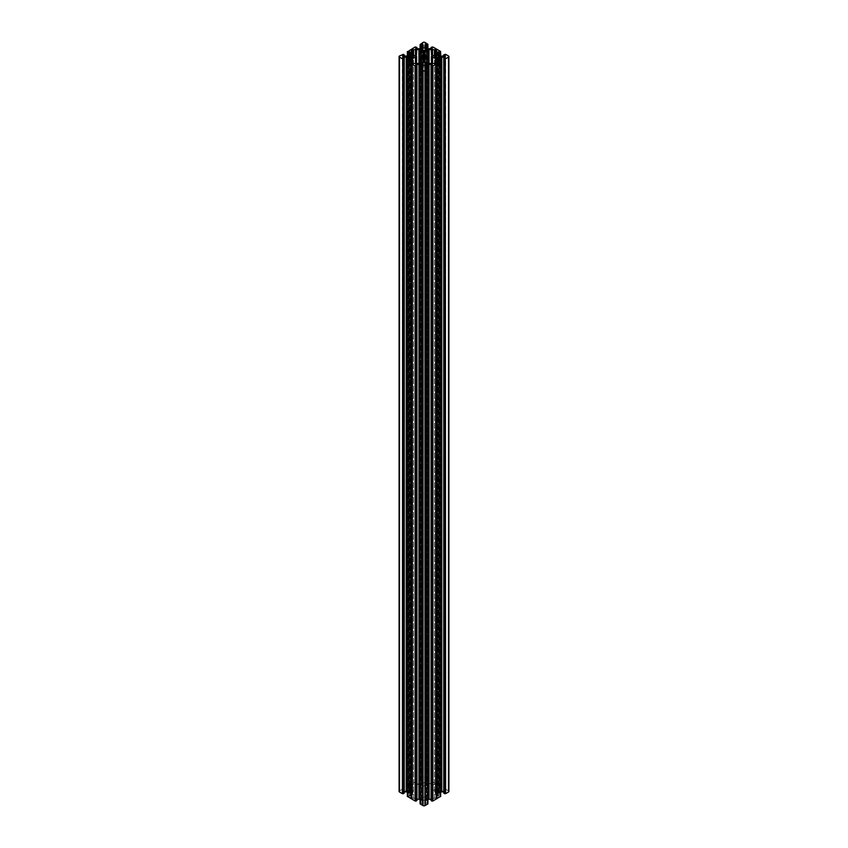 <?xml version="1.0" encoding="UTF-8"?>
<svg xmlns="http://www.w3.org/2000/svg" width="848" height="848" viewBox="0 0 848 848"><rect width="100%" height="100%" fill="white"/><g stroke="black" fill="none" stroke-linecap="round" stroke-linejoin="round"><path stroke-width="0.64" stroke-dasharray="4.24 3.18" d="M412.859 790.537A2.247 1.304 180 0 1 413.517 791.449A2.247 1.304 180 0 1 412.128 792.657A2.247 1.304 180 0 1 409.679 792.371A2.247 1.304 180 0 1 409.022 791.449A2.247 1.304 180 0 1 410.411 790.251A2.247 1.304 180 0 1 412.859 790.537M422.41 799.717A2.247 1.304 0 0 0 424.859 800.003A2.247 1.304 0 0 0 426.247 798.805A2.247 1.304 0 0 0 425.59 797.883A2.247 1.304 0 0 0 423.141 797.597A2.247 1.304 0 0 0 421.753 798.805A2.247 1.304 0 0 0 422.41 799.717M425.59 783.181A2.247 1.304 0 0 0 423.141 782.905A2.247 1.304 0 0 0 421.753 784.103A2.247 1.304 0 0 0 422.41 785.025A2.247 1.304 0 0 0 424.859 785.301A2.247 1.304 0 0 0 426.247 784.103A2.247 1.304 0 0 0 425.59 783.181M435.141 792.371A2.247 1.304 180 0 1 434.483 791.449A2.247 1.304 180 0 1 435.872 790.251A2.247 1.304 180 0 1 438.321 790.537A2.247 1.304 180 0 1 438.978 791.449A2.247 1.304 180 0 1 437.589 792.657A2.247 1.304 180 0 1 435.141 792.371M444.394 57.993L444.394 792.064L444.999 792.414L444.999 57.653L444.999 792.551L443.939 793.177L443.939 58.268M439.487 60.833L439.487 792.795L440.504 792.212L440.504 60.982M435.363 63.218L435.363 798.127A1.261 0.731 180 0 1 434.473 798.339L429.056 798.35A1.802 1.039 180 0 1 427.774 798.042L423.364 796.23L423.364 61.321L423.364 786.679L424.636 786.679L424.636 61.321L424.636 796.23M435.363 798.127L435.554 798.01A1.261 0.731 0 0 0 435.925 797.502L435.936 794.375A1.802 1.039 0 0 0 435.936 794.364A1.802 1.039 0 0 0 435.416 793.633L432.014 791.449L432.279 56.18M435.363 54.399L435.554 784.898A1.261 0.731 180 0 1 435.925 785.407L435.936 788.534A1.802 1.039 180 0 1 435.936 788.545A1.802 1.039 180 0 1 435.416 789.276L432.279 791.089M435.363 784.782A1.261 0.731 0 0 0 434.473 784.57L429.056 784.559A1.802 1.039 0 0 0 427.774 784.866L424.636 786.679M412.446 54.272L412.637 784.782A1.261 0.731 180 0 1 413.527 784.57L418.944 784.559A1.802 1.039 180 0 1 420.226 784.866L423.364 786.679M412.446 784.898A1.261 0.731 0 0 0 412.075 785.407L412.064 788.534A1.802 1.039 0 0 0 412.064 788.545A1.802 1.039 0 0 0 412.584 789.276L415.986 791.449L415.721 63.43M412.446 63.102L412.446 798.01A1.261 0.731 180 0 1 412.075 797.502L412.064 794.375A1.802 1.039 180 0 1 412.064 794.364A1.802 1.039 180 0 1 412.584 793.633L415.721 791.82M412.446 798.01L412.637 798.127A1.261 0.731 0 0 0 413.527 798.339L418.944 798.35A1.802 1.039 0 0 0 420.226 798.042L423.364 796.23M445.603 54.325L445.603 789.234L448.507 790.898A1.346 0.784 180 0 1 448.899 791.449M444.394 792.064L443.864 791.915M439.487 792.795L439.359 60.908M439.126 61.045L439.359 792.838M439.126 792.965L438.045 793.633A1.802 1.039 0 0 0 437.515 794.364L438.384 796.23L440.642 795.986M440.642 796.092L440.578 61.491L440.6 796.124M431.134 799.261L432.332 799.834L431.208 800.523L431.208 65.614M426.332 68.434L426.332 800.395L427.774 799.558A1.802 1.039 180 0 1 427.933 799.484M426.332 800.395L425.314 800.978L425.314 68.476M424.784 66.812L424.784 801.72A1.802 1.039 180 0 1 425.314 800.978M424.784 801.72L424.784 67.957M425.049 68.328L424.784 802.865M425.049 803.226L425.654 803.575L425.654 68.677M425.908 68.677L425.654 803.575M425.908 803.575L426.979 802.961L426.979 68.052M427.911 803.332L426.979 802.961M427.869 803.48L427.869 68.847L427.911 803.438M420.131 803.48L420.131 68.847L420.089 803.438M420.089 803.332L420.131 68.391M422.092 68.677L422.092 803.575L420.131 803.289M422.092 803.575L422.346 68.677M422.951 68.328L422.951 803.226L422.346 803.575M422.951 803.226L423.216 67.957M423.216 66.812L423.216 802.865M423.216 801.72A1.802 1.039 0 0 0 422.686 800.978L422.686 68.476M421.668 68.434L421.668 800.395L422.686 800.978M421.668 800.395L421.604 68.391M421.371 68.253L421.604 800.321M421.371 800.183L420.226 799.558A1.802 1.039 0 0 0 420.067 799.484M416.866 799.261L415.668 799.834L416.792 800.523L416.792 65.614M407.644 796.272L407.644 61.363M408.513 60.833L408.513 792.795L409.955 793.633A1.802 1.039 180 0 1 410.485 794.364L409.616 796.23L407.358 795.986M408.513 792.795L407.496 792.212L407.496 60.982M403.606 57.993L403.606 792.064L404.136 791.915M403.606 792.064L403.001 792.414L403.001 57.653L403.001 792.414M403.001 792.551L404.061 793.177L404.061 58.268M399.101 791.449A1.346 0.784 180 0 1 399.493 790.898L399.493 56M402.397 54.325L402.397 789.234L399.493 790.898M402.397 789.234L403.489 789.223L403.489 54.314M403.001 790.347L403.001 55.586L403.001 790.347L404.136 789.647L403.489 789.223M403.606 55.936L403.606 790.845L403.001 790.495M403.606 790.845L404.242 791.004L404.242 56.095M406.224 56.095L406.224 791.004L404.242 791.004M406.224 791.004A1.802 1.039 0 0 0 407.496 790.696L407.496 55.788M408.513 55.205L408.513 790.103L407.496 790.696M408.513 790.103L408.641 55.162M408.874 55.035L408.641 790.071M408.874 789.933L409.955 789.276A1.802 1.039 0 0 0 410.485 788.534L409.616 786.679L407.337 786.87L411.397 784.177L411.397 49.269M421.668 47.605L421.668 782.513L420.226 783.34A1.802 1.039 180 0 1 418.954 783.647L416.326 783.499L415.668 783.075L416.866 782.291L415.117 781.877L411.397 784.177M421.668 782.513L422.686 781.92L422.686 47.022M423.216 46.28L423.216 781.188A1.802 1.039 180 0 1 422.686 781.92M423.216 781.188L423.216 45.135M422.951 46.82L423.216 780.043M422.951 779.672L422.346 779.323L422.346 47.212M422.092 47.361L422.346 779.323M422.092 779.323L421.021 779.948L421.021 47.976M420.152 44.075L420.067 779.524L421.021 779.948M420.152 778.983L423.046 777.309L423.046 42.4M427.848 44.075L427.848 778.983L424.954 777.309A1.346 0.784 0 0 0 423.046 777.309M427.848 778.983L427.869 48.484M425.908 47.361L425.908 779.323L427.869 779.609M425.908 779.323L425.654 47.212M425.049 46.82L425.049 779.672L425.654 779.323M425.049 779.672L424.784 45.135M424.784 46.28L424.784 780.043M424.784 781.188A1.802 1.039 0 0 0 425.314 781.92L425.314 47.022M426.332 47.605L426.332 782.513L425.314 781.92M426.332 782.513L426.396 47.679M426.629 47.817L426.396 782.587M426.629 782.725L427.774 783.34A1.802 1.039 0 0 0 429.046 783.647L431.674 783.499L432.332 783.075L431.134 782.291L432.883 781.877L436.603 784.177L436.603 49.269M439.487 55.205L439.487 790.103L438.045 789.276A1.802 1.039 180 0 1 437.515 788.534L437.78 787.029L440.027 787.294L440.642 786.414L436.603 784.177M439.487 790.103L440.504 790.696L440.504 55.788M441.776 56.095L441.776 791.004A1.802 1.039 180 0 1 440.504 790.696M441.776 791.004L443.758 791.004L443.758 56.095M444.394 55.936L444.394 790.845L443.758 791.004M444.394 790.845L444.999 790.495L444.999 55.586L444.999 790.495M444.999 790.347L443.939 789.732L443.939 56.085M445.603 789.234L443.939 789.732M439.147 792.848L439.147 61.035M437.515 794.364L437.515 59.466M437.515 60.611L437.515 795.519M440.356 796.272L440.356 61.363M439.147 790.06L439.147 55.152M445.062 789.361L445.062 54.452M437.515 788.534L437.515 787.389M440.356 786.637L440.356 51.728M421.583 782.704L421.583 47.806M420.375 779.291L420.375 44.382M415.658 782.015L415.658 47.106M426.417 782.704L426.417 47.806M427.625 779.291L427.625 44.382M432.342 782.015L432.342 47.106M426.417 800.194L426.417 68.381M427.625 803.618L427.625 68.709M421.583 800.194L421.583 68.381M420.375 803.618L420.375 68.709M408.853 790.06L408.853 55.152M402.938 789.361L402.938 54.452M410.485 788.534L410.485 53.636M410.485 52.481L410.485 787.389M407.644 786.637L407.644 51.728M408.853 792.848L408.853 61.035M410.485 60.611L410.485 795.519M410.485 794.364L410.485 59.466M438.045 61.13L438.045 793.633M439.063 793.05L439.063 61.077M438.384 61.321L438.384 796.23M437.78 795.88L437.78 60.971M438.639 796.23L438.639 61.321M439.709 795.615L439.709 60.706M440.027 795.615L440.027 60.706M440.6 61.035L440.6 795.943M435.554 63.102L435.554 798.01M435.925 797.502L435.925 62.593M435.416 793.633L435.416 63.187M432.279 791.82L432.279 63.43M443.939 789.552L443.939 54.643M444.511 789.223L444.511 54.314M448.507 56L448.507 790.898M439.359 790.071L439.359 55.162M445.285 789.234L445.285 54.325M444.829 54.314L444.829 789.223M439.126 55.035L439.126 789.933M439.063 789.859L439.063 54.95M438.045 54.367L438.045 789.276M437.78 787.029L437.78 54.177M438.384 54.558L438.384 786.679M439.709 787.294L439.709 55.332M438.639 786.679L438.639 54.707M440.027 787.294L440.027 55.512M440.6 55.841L440.6 786.965M440.6 786.774L440.6 51.876L440.578 786.509M436.964 49.332L436.964 784.241M440.578 786.329L440.578 51.421M436.858 784.209L436.858 49.301M435.554 54.272L435.554 784.898M435.936 53.636L435.936 788.534L435.936 53.636M435.925 785.407L435.925 53.784M435.416 789.276L435.416 54.367M420.703 779.948L420.703 48.166M420.131 779.609L420.131 48.484M421.604 782.587L421.604 47.679M420.152 779.164L420.152 44.509L420.131 779.429M421.371 47.817L421.371 782.725M421.244 782.757L421.244 47.848M420.226 48.442L420.226 783.34M416.962 48.739L416.962 783.647M418.954 783.647L418.954 48.739M416.326 783.499L416.326 48.59M416.792 782.386L416.792 48.739M416.792 782.206L416.792 47.297M416.22 46.969L416.22 781.867M415.902 781.867L415.902 46.969M415.435 46.979L415.435 781.877M411.513 49.057L411.513 783.965M415.117 781.877L415.117 46.979M411.45 784.029L411.45 49.131M412.637 54.399L412.637 784.782M418.944 798.35L418.944 784.559M413.527 784.57L413.527 54.908M420.226 784.866L420.226 798.042M427.297 779.948L427.297 48.166M424.954 42.4L424.954 777.309M426.979 779.948L426.979 47.976M427.848 779.164L427.848 44.509L427.869 779.429M427.774 48.442L427.774 783.34M426.756 782.757L426.756 47.848M429.046 783.647L429.046 48.739M431.038 48.739L431.038 783.647M431.674 783.499L431.674 48.59M431.208 782.386L431.208 48.739M431.208 782.206L431.208 47.297M431.78 46.969L431.78 781.867M432.098 781.867L432.098 46.969M432.565 46.979L432.565 781.877M432.883 781.877L432.883 46.979M436.487 49.057L436.487 783.965M436.55 784.029L436.55 49.131M434.473 784.57L434.473 54.908M429.056 798.35L429.056 784.559M427.774 784.866L427.774 798.042M427.297 802.961L427.297 68.052M427.869 803.289L427.869 68.391M426.396 800.321L426.396 68.391M426.629 68.253L426.629 800.183M426.756 800.152L426.756 68.179M427.774 68.328L427.774 799.558M431.674 799.41L431.674 65.349M434.473 798.339L434.473 63.43M420.703 802.961L420.703 68.052M421.021 802.961L421.021 68.052M420.226 68.328L420.226 799.558M421.244 800.152L421.244 68.179M416.326 799.41L416.326 65.349M412.637 63.218L412.637 798.127M413.527 798.339L413.527 63.43M404.061 789.552L404.061 54.643M404.061 789.732L404.061 56.085M402.715 789.234L402.715 54.325M403.171 54.314L403.171 789.223M409.955 54.367L409.955 789.276M408.937 789.859L408.937 54.95M409.616 54.558L409.616 786.679M410.22 787.029L410.22 54.177M409.361 786.679L409.361 54.707M408.291 787.294L408.291 55.332M407.973 787.294L407.973 55.512M407.4 55.841L407.4 786.965M407.4 786.774L407.4 51.876L407.422 786.509M407.422 786.329L407.422 51.421M411.036 49.332L411.036 784.241M411.142 784.209L411.142 49.301M412.075 785.407L412.075 53.784M412.064 53.636L412.064 788.534L412.064 53.636M412.584 789.276L412.584 54.367M415.721 791.089L415.721 56.18M408.641 792.838L408.641 60.908M408.874 61.045L408.874 792.965M408.937 793.05L408.937 61.077M409.955 61.13L409.955 793.633M410.22 795.88L410.22 60.971M409.616 61.321L409.616 796.23M408.291 795.615L408.291 60.706M409.361 796.23L409.361 61.321M407.973 795.615L407.973 60.706M407.4 61.035L407.4 795.943M412.075 797.502L412.075 62.593M412.584 793.633L412.584 63.187M413.517 791.449L413.517 56.551M426.247 798.805L426.247 63.897M421.753 784.103L421.753 49.195M434.483 791.449L434.483 56.551M438.978 791.449L438.978 56.551M445.052 57.579L445.052 792.477M432.014 791.449L432.014 63.43M445.052 55.523L445.052 790.421M443.864 789.647L443.864 56.085M440.663 786.87L440.663 55.873M440.642 786.414L440.642 51.908M426.247 784.103L426.247 49.195M420.067 48.516L420.067 779.524M420.089 44.562L420.089 779.068M416.866 782.291L416.866 48.739M415.668 48.166L415.668 783.075M427.933 48.516L427.933 779.524M427.911 44.562L427.911 779.068M431.134 782.291L431.134 48.739M432.332 48.166L432.332 783.075M421.753 798.805L421.753 63.897M432.332 64.925L432.332 799.834M415.668 64.925L415.668 799.834M409.022 791.449L409.022 56.551M402.948 55.523L402.948 790.421M404.136 789.647L404.136 56.085M407.337 786.87L407.337 55.873M407.358 786.414L407.358 51.908M415.986 791.449L415.986 63.43M402.948 57.579L402.948 792.477"/><path stroke-width="1.27" d="M412.859 55.629A2.247 1.304 180 0 1 413.517 56.551A2.247 1.304 180 0 1 412.128 57.749A2.247 1.304 180 0 1 409.679 57.463A2.247 1.304 180 0 1 409.022 56.551A2.247 1.304 180 0 1 410.411 55.343A2.247 1.304 180 0 1 412.859 55.629M422.41 64.819A2.247 1.304 0 0 0 424.859 65.095A2.247 1.304 0 0 0 426.247 63.897A2.247 1.304 0 0 0 425.59 62.975A2.247 1.304 0 0 0 423.141 62.699A2.247 1.304 0 0 0 421.753 63.897A2.247 1.304 0 0 0 422.41 64.819M425.59 48.283A2.247 1.304 0 0 0 423.141 47.997A2.247 1.304 0 0 0 421.753 49.195A2.247 1.304 0 0 0 422.41 50.117A2.247 1.304 0 0 0 424.859 50.403A2.247 1.304 0 0 0 426.247 49.195A2.247 1.304 0 0 0 425.59 48.283M435.141 57.463A2.247 1.304 180 0 1 434.483 56.551A2.247 1.304 180 0 1 435.872 55.343A2.247 1.304 180 0 1 438.321 55.629A2.247 1.304 180 0 1 438.978 56.551A2.247 1.304 180 0 1 437.589 57.749A2.247 1.304 180 0 1 435.141 57.463M443.939 793.177L444.511 793.686L444.829 58.777L444.511 793.686M443.939 793.357L443.939 58.448L444.511 58.777M445.603 793.675L445.285 58.766L445.603 793.675L448.507 792L448.507 57.102A1.346 0.784 0 0 0 448.899 56.551A1.346 0.784 0 0 0 448.507 56L445.603 54.325L443.864 54.738L444.999 55.449M445.603 58.766L448.507 57.102M439.359 60.908L439.359 57.929L440.504 57.304A1.802 1.039 180 0 1 441.776 56.996L444.999 57.505L443.939 58.448M441.776 56.996L441.776 791.905L443.758 791.905L443.758 56.996M448.899 56.551L448.899 791.449A1.346 0.784 180 0 1 448.507 792M441.776 791.905A1.802 1.039 0 0 0 440.663 792.127M440.578 796.399L436.603 798.731L436.603 63.823L432.883 66.123L431.134 65.709L432.332 64.925L431.674 64.501L429.046 64.353A1.802 1.039 0 0 0 427.774 64.66L425.314 66.08A1.802 1.039 0 0 0 424.784 66.812L425.654 68.677L427.933 68.476L424.954 70.691A1.346 0.784 180 0 1 423.046 70.691L423.046 805.6A1.346 0.784 0 0 0 424.954 805.6L424.954 70.691M431.208 800.523L432.883 801.021L436.603 798.731M427.933 799.484A1.802 1.039 180 0 1 429.046 799.261L431.134 799.261M427.848 69.017L427.848 803.745M427.848 803.925L424.954 805.6M421.604 68.391L421.604 65.413L422.686 66.08A1.802 1.039 180 0 1 423.216 66.812L422.346 68.677L420.067 68.476L420.152 803.925L423.046 805.6M420.067 799.484A1.802 1.039 0 0 0 418.954 799.261L416.866 799.261M416.792 800.523L415.117 801.021L411.397 798.731L411.397 63.823L407.337 61.13L409.616 61.321L410.485 59.466A1.802 1.039 0 0 0 409.955 58.724L407.496 57.304A1.802 1.039 0 0 0 406.224 56.996L402.948 57.579L404.136 58.353L403.171 58.777L403.489 793.686L403.489 58.777M407.422 796.399L411.397 798.731M406.224 56.996L406.224 791.905A1.802 1.039 180 0 1 407.337 792.127M406.224 791.905L404.242 791.905L404.242 56.996M403.489 793.686L404.061 793.177M402.715 793.675L402.715 58.766L402.397 793.675L403.171 793.686M402.397 793.675L399.493 792A1.346 0.784 180 0 1 399.101 791.449L399.101 56.551A1.346 0.784 0 0 0 399.493 57.102L399.493 792M436.603 63.823L440.642 61.586L440.027 60.706L437.78 60.971L437.515 59.466A1.802 1.039 180 0 1 438.045 58.724L439.359 57.929M431.134 48.739L431.208 47.297L432.883 46.979L440.578 51.421L440.027 52.385L437.78 52.12L437.515 53.636A1.802 1.039 0 0 0 438.045 54.367L440.504 55.788A1.802 1.039 0 0 0 441.776 56.095L444.999 55.586M431.134 47.382L432.279 48.241L429.046 48.739A1.802 1.039 180 0 1 427.774 48.442L425.314 47.022A1.802 1.039 180 0 1 424.784 46.28L425.654 44.425L426.979 45.039L427.869 44.52M427.848 44.255L424.954 42.4A1.346 0.784 180 0 0 423.046 42.4L420.089 44.562M420.703 48.166L420.131 44.52M420.703 45.039L422.092 44.425L422.092 47.361M407.358 51.908L415.117 46.979L416.866 47.382L415.668 48.166L416.326 48.59L418.954 48.739A1.802 1.039 0 0 0 420.226 48.442L422.686 47.022A1.802 1.039 0 0 0 423.216 46.28L423.216 45.135L422.092 44.425M407.358 51.516L407.973 52.385L410.22 52.12L410.485 53.636A1.802 1.039 180 0 1 409.955 54.367L407.496 55.788A1.802 1.039 180 0 1 406.224 56.095L403.001 55.586L404.136 54.738L403.489 54.314L399.493 56A1.346 0.784 0 0 0 399.101 56.551M402.397 58.766L399.493 57.102M411.397 63.823L415.117 66.123L416.866 65.709L415.668 64.925L416.326 64.501L418.954 64.353A1.802 1.039 180 0 1 420.226 64.66L421.604 65.413M420.152 69.017L423.046 70.691M435.925 53.784L435.936 53.636A1.802 1.039 0 0 0 435.936 53.625A1.802 1.039 0 0 1 435.416 54.367L432.014 56.551L435.416 58.724A1.802 1.039 180 0 1 435.936 59.455L435.925 62.593A1.261 0.731 180 0 1 435.554 63.102L435.363 63.218A1.261 0.731 0 0 1 434.473 63.43L429.056 63.441A1.802 1.039 0 0 1 427.774 63.134L427.774 49.958A1.802 1.039 180 0 1 429.056 49.65L434.473 49.661A1.261 0.731 180 0 1 435.363 49.873L435.363 54.399M424.636 61.321L424.636 51.77L420.226 49.958A1.802 1.039 0 0 0 418.944 49.65L418.944 63.441A1.802 1.039 180 0 0 420.226 63.134L423.364 61.321L427.774 63.134M418.944 63.441L413.527 63.43A1.261 0.731 180 0 1 412.637 63.218L412.446 63.102A1.261 0.731 0 0 1 412.075 62.593L412.064 59.466A1.802 1.039 0 0 0 412.064 59.466A1.802 1.039 0 0 1 412.584 58.724L415.986 56.551L412.584 54.367A1.802 1.039 180 0 1 412.064 53.636A1.802 1.039 180 0 1 412.064 53.625L412.075 50.498A1.261 0.731 180 0 1 412.446 49.99L412.446 54.272M418.944 49.65L413.527 49.661A1.261 0.731 0 0 0 412.637 49.873L412.446 49.99M424.636 51.77L427.774 49.958M435.925 50.498A1.261 0.731 0 0 0 435.554 49.99L435.363 49.873M439.147 61.035L439.147 57.94M445.062 793.548L445.062 58.639M437.515 52.481L437.515 53.636M426.417 68.381L426.417 65.296M432.342 800.894L432.342 65.985M421.583 68.381L421.583 65.296M415.658 800.894L415.658 65.985M408.853 61.035L408.853 57.94M402.938 793.548L402.938 58.639M444.394 57.155L444.394 57.993M439.487 57.897L439.487 60.833M440.504 60.982L440.504 57.304M439.126 58.067L439.126 61.045M438.045 58.724L438.045 61.13M439.063 61.077L439.063 58.141M440.578 796.579L440.578 61.671M436.964 63.759L436.964 798.668M436.858 798.699L436.858 63.791M435.416 63.187L435.416 58.724M432.279 63.43L432.279 56.911M443.939 56.085L443.939 54.823M437.78 54.177L437.78 52.12M438.384 51.77L438.384 54.558M439.709 55.332L439.709 52.385M438.639 54.707L438.639 51.77M440.027 55.512L440.027 52.385M440.6 52.057L440.6 55.841M435.554 49.99L435.554 54.272M420.131 48.484L420.131 44.711M421.021 47.976L421.021 45.039M422.346 47.212L422.346 44.425M422.951 44.774L422.951 46.82M416.792 48.739L416.792 47.477M412.637 49.873L412.637 54.399M413.527 54.908L413.527 49.661M423.364 61.321L423.364 51.77M420.226 63.134L420.226 49.958M427.869 48.484L427.869 44.711M427.297 48.166L427.297 45.039M426.979 47.976L426.979 45.039M425.908 44.425L425.908 47.361M425.049 44.774L425.049 46.82M425.654 47.212L425.654 44.425M431.208 48.739L431.208 47.477M434.473 54.908L434.473 49.661M429.056 49.65L429.056 63.441M425.314 68.476L425.314 66.08M426.332 65.487L426.332 68.434M426.396 68.391L426.396 65.413M426.629 65.275L426.629 68.253M426.756 68.179L426.756 65.243M427.774 64.66L427.774 68.328M431.038 64.353L431.038 799.261M429.046 799.261L429.046 64.353M431.674 65.349L431.674 64.501M431.208 800.703L431.208 65.794M431.78 66.133L431.78 801.031M432.098 801.031L432.098 66.133M432.565 66.123L432.565 801.021M436.487 64.035L436.487 798.943M432.883 801.021L432.883 66.123M436.55 798.869L436.55 63.971M421.668 65.487L421.668 68.434M422.686 68.476L422.686 66.08M421.371 65.275L421.371 68.253M420.226 64.66L420.226 68.328M421.244 68.179L421.244 65.243M418.954 799.261L418.954 64.353M416.962 64.353L416.962 799.261M416.326 65.349L416.326 64.501M416.792 800.703L416.792 65.794M416.22 66.133L416.22 801.031M415.902 801.031L415.902 66.133M415.435 66.123L415.435 801.021M415.117 801.021L415.117 66.123M411.513 64.035L411.513 798.943M411.45 798.869L411.45 63.971M404.061 56.085L404.061 54.823M409.616 51.77L409.616 54.558M410.22 54.177L410.22 52.12M409.361 54.707L409.361 51.77M408.291 55.332L408.291 52.385M407.973 55.512L407.973 52.385M407.4 52.057L407.4 55.841M412.075 53.784L412.075 50.498M415.721 63.43L415.721 56.911M404.061 793.357L404.061 58.448M403.606 57.155L403.606 57.993M407.496 60.982L407.496 57.304M408.513 57.897L408.513 60.833M408.641 60.908L408.641 57.929M408.874 58.067L408.874 61.045M408.937 61.077L408.937 58.141M409.955 58.724L409.955 61.13M411.036 63.759L411.036 798.668M407.422 796.579L407.422 61.671M411.142 798.699L411.142 63.791M412.584 63.187L412.584 58.724M443.864 793.262L443.864 58.353M440.663 796.039L440.663 61.13M440.642 796.484L440.642 61.586M432.014 63.43L432.014 56.551M443.864 56.085L443.864 54.738M440.663 55.873L440.663 51.961M420.067 44.615L420.067 48.516M416.866 48.739L416.866 47.382M427.933 44.615L427.933 48.516M427.933 68.476L427.933 803.385M427.911 68.932L427.911 803.84M431.134 800.618L431.134 65.709M420.067 68.476L420.067 803.385M420.089 68.932L420.089 803.84M416.866 800.618L416.866 65.709M404.136 56.085L404.136 54.738M407.337 55.873L407.337 51.961M415.986 63.43L415.986 56.551M404.136 793.262L404.136 58.353M407.337 796.039L407.337 61.13M407.358 796.484L407.358 61.586"/></g></svg>
